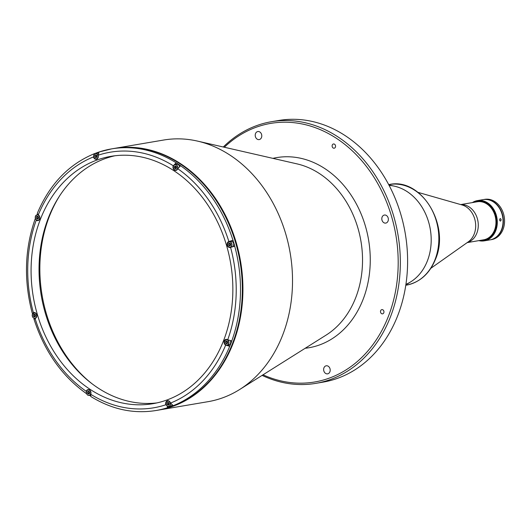 <?xml version="1.0" encoding="UTF-8"?>
<svg xmlns="http://www.w3.org/2000/svg" width="531" height="531" viewBox="0 0 531 531"><rect width="100%" height="100%" fill="white"/><g stroke="black" fill="none" stroke-linecap="round" stroke-linejoin="round"><path stroke-width="0.8" d="M60.169 195.023A127.486 101.72 -99.6 0 0 92.275 383.94M382.101 217.099A4.082 3.259 -99.6 0 0 382.526 221.361A4.082 3.259 -99.6 0 0 385.772 223.093A4.082 3.259 -99.6 0 0 388.068 221.035A4.082 3.259 -99.6 0 0 387.65 216.774A4.082 3.259 -99.6 0 0 384.404 215.042A4.082 3.259 -99.6 0 0 382.101 217.099M323.93 367.85A4.082 3.259 -99.6 0 0 324.355 372.112A4.082 3.259 -99.6 0 0 327.6 373.844A4.082 3.259 -99.6 0 0 329.904 371.786A4.082 3.259 -99.6 0 0 329.479 367.525A4.082 3.259 -99.6 0 0 326.233 365.793A4.082 3.259 -99.6 0 0 323.93 367.85M255.517 133.6A4.082 3.259 -99.6 0 0 255.935 137.861A4.082 3.259 -99.6 0 0 259.188 139.593A4.082 3.259 -99.6 0 0 261.484 137.536A4.082 3.259 -99.6 0 0 261.066 133.274A4.082 3.259 -99.6 0 0 257.814 131.542A4.082 3.259 -99.6 0 0 255.517 133.6M332.273 145.063A2.144 1.712 -99.6 0 0 332.492 147.299A2.144 1.712 -99.6 0 0 334.198 148.209A2.144 1.712 -99.6 0 0 335.406 147.127A2.144 1.712 -99.6 0 0 335.187 144.89A2.144 1.712 -99.6 0 0 333.481 143.981A2.144 1.712 -99.6 0 0 332.273 145.063M380.654 310.701A2.144 1.712 -99.6 0 0 380.873 312.938A2.144 1.712 -99.6 0 0 382.579 313.848A2.144 1.712 -99.6 0 0 383.787 312.766A2.144 1.712 -99.6 0 0 383.568 310.529A2.144 1.712 -99.6 0 0 381.862 309.619A2.144 1.712 -99.6 0 0 380.654 310.701M223.292 147.001A132.69 105.875 80.4 0 1 271.387 121.725L278.669 120.491A132.69 105.875 80.4 0 1 384.218 176.777A132.69 105.875 80.4 0 1 397.865 315.261A132.69 105.875 80.4 0 1 323.127 382.114L315.845 383.355A132.69 105.875 80.4 0 1 262.102 375.384M271.387 121.725A132.69 105.875 80.4 0 1 376.937 178.011A132.69 105.875 80.4 0 1 390.59 316.503A132.69 105.875 80.4 0 1 315.845 383.355M224.354 147.246A131.157 104.653 80.4 0 1 356.407 154.886A131.157 104.653 80.4 0 1 388.559 315.918A131.157 104.653 80.4 0 1 263.024 374.8M388.845 184.894L394.652 186.228A51.036 40.721 80.4 0 1 407.29 191.718A51.036 40.721 80.4 0 1 431.145 237.437A51.036 40.721 80.4 0 1 410.888 281.755L405.843 284.928M230.368 155.377A132.69 105.875 80.4 0 1 292.395 274.242A132.69 105.875 80.4 0 1 239.72 389.469A132.69 105.875 80.4 0 1 208.039 401.675L158.444 410.098A132.69 105.875 80.4 0 0 242.282 303.639A132.69 105.875 80.4 0 0 180.779 163.807A132.69 105.875 80.4 0 0 113.986 148.474L163.581 140.045A132.69 105.875 80.4 0 1 197.512 141.1A132.69 105.875 80.4 0 1 230.368 155.377M168.373 406.646A131.668 105.058 80.4 0 1 167.258 406.985M89.6 392.774A131.668 105.058 80.4 0 1 89.042 392.389M156.944 402.903A125.442 100.094 80.4 0 1 97.79 387.829A125.442 100.094 80.4 0 1 39.44 258.112A125.442 100.094 80.4 0 1 114.942 155.762M89.845 389.183A125.442 100.094 80.4 0 1 31.694 256.984A125.442 100.094 80.4 0 1 110.952 156.34A125.442 100.094 80.4 0 1 174.095 170.836A125.442 100.094 80.4 0 1 232.246 303.028A125.442 100.094 80.4 0 1 152.988 403.679A125.442 100.094 80.4 0 1 89.845 389.183M90.456 395.927A132.69 105.875 80.4 0 1 89.52 395.323M94.558 153.897L94.213 153.751L93.516 157.09A3.06 2.443 -99.6 0 0 96.675 159.174A3.06 2.443 -99.6 0 0 98.135 155.404L99.051 152.005A132.69 105.875 80.4 0 1 111.563 148.886L113.382 148.574A132.69 105.875 80.4 0 1 180.168 163.906A132.69 105.875 80.4 0 1 241.678 303.739A132.69 105.875 80.4 0 1 157.84 410.204L156.021 410.509A132.69 105.875 80.4 0 0 168.526 407.39L168.593 407.383A132.69 105.875 80.4 0 0 173.206 405.697L170.424 402.929A3.06 2.443 -99.6 0 0 167.258 400.839A3.06 2.443 -99.6 0 0 165.805 404.609L168.526 407.39M175.482 164.517L176.159 162.765A132.69 105.875 80.4 0 1 178.409 164.205A132.69 105.875 80.4 0 1 180.633 165.712L180.573 165.725A132.69 105.875 80.4 0 1 232.983 240.351L228.728 241.545A3.06 2.443 -99.6 0 0 227.275 245.315A3.06 2.443 -99.6 0 0 230.441 247.406L234.755 246.198A132.69 105.875 80.4 0 0 233.043 240.344L232.983 240.351M231.821 340.968L227.58 339.734A3.06 2.443 -99.6 0 0 226.04 339.375A3.06 2.443 -99.6 0 0 224.102 341.831A3.06 2.443 -99.6 0 0 225.522 345.064L229.764 346.298A132.69 105.875 80.4 0 0 231.821 340.968M176.159 162.765L173.192 165.891A3.06 2.443 -99.6 0 0 174.407 170.033A3.06 2.443 -99.6 0 0 175.947 170.391A3.06 2.443 -99.6 0 0 177.673 168.845L180.573 165.725M176.823 169.98A3.06 2.443 -99.6 0 0 176.843 169.993L176.026 170.119A2.808 2.237 -99.6 0 0 177.606 168.705A2.808 2.237 -99.6 0 0 177.314 165.772A2.808 2.237 -99.6 0 0 175.084 164.583A2.808 2.237 -99.6 0 0 173.504 165.997A2.808 2.237 -99.6 0 0 173.79 168.924A2.808 2.237 -99.6 0 0 176.026 170.119M90.861 392.442A1.686 1.341 80.4 0 1 90.794 392.057M35.438 315.494A132.69 105.875 80.4 0 1 35.199 314.651M37.92 217.338A132.69 105.875 80.4 0 1 38.159 216.688M95.567 159.24A127.486 101.72 80.4 0 1 96.098 159.021M175.96 166.867A127.486 101.72 80.4 0 1 176.504 167.205M35.424 218.546L36.36 220.285A3.06 2.443 -99.6 0 0 37.9 220.637A3.06 2.443 -99.6 0 0 39.838 218.181A3.06 2.443 -99.6 0 0 38.418 214.955L37.256 213.455C49.595 184.303 68.579 164.404 94.213 153.751M37.243 214.796A132.69 105.875 80.4 0 1 37.489 214.185M38.358 218.453A1.686 1.341 80.4 0 1 38.006 216.582M34.595 319.045L35.212 318.467A3.06 2.443 -99.6 0 0 36.666 314.697A3.06 2.443 -99.6 0 0 33.499 312.613L33.241 313.071M35.199 218.799C24.665 248.973 23.683 280.441 32.252 313.204L32.882 313.19M34.661 312.553L34.216 312.719M34.555 318.719A132.69 105.875 80.4 0 1 34.429 318.301M35.325 316.37A1.686 1.341 80.4 0 1 34.973 314.505M156.021 410.509C133.546 414.1 111.822 409.441 90.834 396.524L90.741 394.121A3.06 2.443 -99.6 0 0 90.429 390.922A3.06 2.443 -99.6 0 0 87.993 389.628A3.06 2.443 -99.6 0 0 86.268 391.168L86.606 393.67M89.474 393.478A1.686 1.341 80.4 0 1 89.122 391.606M90.682 393.975A2.808 2.237 -99.6 0 0 90.389 391.048A2.808 2.237 -99.6 0 0 88.159 389.86A2.808 2.237 -99.6 0 0 86.58 391.274A2.808 2.237 -99.6 0 0 86.865 394.201A2.808 2.237 -99.6 0 0 89.095 395.389A2.808 2.237 -99.6 0 0 90.682 393.975A1.686 1.341 80.4 0 1 90.522 394.002M171.818 405.259A2.808 2.237 -99.6 0 1 170.464 406.215L168.705 406.514C166.588 406.308 165.745 404.934 166.163 402.405L167.769 400.985A2.808 2.237 -99.6 0 0 166.183 402.398A2.808 2.237 -99.6 0 0 166.475 405.326A2.808 2.237 -99.6 0 0 168.705 406.514A2.808 2.237 -99.6 0 0 170.292 405.1A2.808 2.237 -99.6 0 0 170 402.173A2.808 2.237 -99.6 0 0 167.769 400.985L168.606 400.839A3.06 2.443 -99.6 0 0 168.566 400.845M168.347 406.54L168.593 407.383M169.084 404.602A1.686 1.341 80.4 0 1 168.732 402.73M227.832 345.024L229.764 346.298M227.52 343.225A1.686 1.341 80.4 0 1 227.168 341.36M233.043 240.344L230.607 241.227A3.06 2.443 -99.6 0 0 230.029 241.552M230.554 245.309A1.686 1.341 80.4 0 1 230.202 243.437M176.405 168.201A1.686 1.341 80.4 0 1 176.046 166.336M94.491 153.678A132.69 105.875 80.4 0 1 98.68 152.138M96.795 157.076A1.686 1.341 80.4 0 1 96.436 155.211M168.201 400.739A125.442 100.094 80.4 0 1 166.754 401.111M229.399 245.096A2.808 2.237 -99.6 0 0 229.804 245.893M232.452 246.749A2.808 2.237 -99.6 0 0 233.514 245.508A2.808 2.237 -99.6 0 0 233.228 242.581A2.808 2.237 -99.6 0 0 230.992 241.386L229.233 241.691A2.808 2.237 -99.6 0 0 227.653 243.105A2.808 2.237 -99.6 0 0 227.938 246.032A2.808 2.237 -99.6 0 0 230.175 247.22A2.808 2.237 -99.6 0 0 231.755 245.807A2.808 2.237 -99.6 0 0 231.47 242.879A2.808 2.237 -99.6 0 0 229.233 241.691L227.633 243.112C227.208 245.641 228.058 247.015 230.175 247.22L231.801 246.948M229.857 243.537L229.969 245.003L228.675 245.222L229.75 245.933L230.72 245.176L230.607 243.709L229.531 242.999L228.569 243.756L230.082 243.364M228.675 245.222L228.569 243.756M176.345 168.247L174.526 168.115L175.602 168.825L176.571 168.068L176.458 166.601L175.383 165.898L174.414 166.648L175.934 166.256M173.518 166.057A2.708 2.157 -99.6 0 0 174.586 169.714A2.708 2.157 -99.6 0 0 177.473 168.666A2.708 2.157 -99.6 0 0 176.405 165.008A2.708 2.157 -99.6 0 0 173.518 166.057M174.526 168.115L174.414 166.648M175.071 166.542A2.808 2.237 -99.6 0 0 175.25 167.995M179.438 166.309A2.808 2.237 -99.6 0 0 176.843 164.285L175.084 164.583M95.64 156.871A2.808 2.237 -99.6 0 0 96.045 157.661M96.098 155.304L96.211 156.771L94.916 156.99L95.992 157.7L96.961 156.944L96.848 155.483L95.772 154.773L94.81 155.523L96.323 155.132M94.916 156.99L94.81 155.523M97.983 153.187A2.808 2.237 -99.6 0 0 97.233 153.16L95.474 153.459A2.808 2.237 -99.6 0 0 93.894 154.873A2.808 2.237 -99.6 0 0 94.179 157.8A2.808 2.237 -99.6 0 0 96.416 158.995A2.808 2.237 -99.6 0 0 97.996 157.581A2.808 2.237 -99.6 0 0 97.704 154.647A2.808 2.237 -99.6 0 0 95.474 153.459L93.874 154.886C93.449 157.415 94.299 158.782 96.416 158.995L97.253 158.849M227.042 339.468L226.206 339.608L224.6 341.035C224.175 343.564 225.025 344.931 227.142 345.143A2.808 2.237 -99.6 0 0 228.722 343.73A2.808 2.237 -99.6 0 0 228.436 340.796A2.808 2.237 -99.6 0 0 226.206 339.608A2.808 2.237 -99.6 0 0 224.62 341.021A2.808 2.237 -99.6 0 0 224.912 343.949A2.808 2.237 -99.6 0 0 227.142 345.143L228.901 344.845A2.808 2.237 -99.6 0 0 230.481 343.431A2.808 2.237 -99.6 0 0 230.408 340.909M226.724 343.849L227.686 343.092L227.58 341.632L226.505 340.922L225.536 341.679L225.648 343.139L226.724 343.849M227.467 343.272L225.648 343.139M226.936 342.92L226.83 341.453L225.536 341.679M167.935 404.39A2.808 2.237 -99.6 0 0 168.34 405.186M168.393 402.83L168.5 404.297L167.212 404.516L168.287 405.226L169.256 404.469L169.143 403.002L168.068 402.292L167.099 403.049L168.612 402.657M167.212 404.516L167.099 403.049M87.602 393.391L88.677 394.102L89.646 393.345L89.533 391.878L88.458 391.168L87.489 391.924L87.602 393.391L88.889 393.172L88.783 391.705L87.489 391.924M86.593 391.334A2.708 2.157 -99.6 0 0 87.661 394.991A2.708 2.157 -99.6 0 0 90.542 393.936A2.708 2.157 -99.6 0 0 89.474 390.278A2.708 2.157 -99.6 0 0 86.593 391.334M88.219 391.36A2.808 2.237 -99.6 0 0 88.146 391.812M88.325 393.265A2.808 2.237 -99.6 0 0 88.73 394.062M34.176 316.164A2.808 2.237 -99.6 0 0 34.581 316.954M34.634 314.598L34.741 316.064L33.453 316.284L34.528 316.994L35.497 316.237L35.385 314.777L34.309 314.067L33.34 314.817L34.854 314.425M33.453 316.284L33.34 314.817M37.555 219.077L38.524 218.321L38.418 216.854L37.336 216.144L36.373 216.9L36.48 218.367L37.555 219.077M38.305 218.493L36.48 218.367M37.774 218.148L37.661 216.681L36.373 216.9M481.471 240.185A19.494 15.558 -99.6 0 0 483.714 240.012A19.494 15.558 -99.6 0 0 494.7 230.189A19.494 15.558 -99.6 0 0 492.695 209.838A19.494 15.558 -99.6 0 0 477.183 201.568A19.494 15.558 -99.6 0 0 475.006 202.145M500.441 221.088C499.432 220.411 499.372 219.562 500.248 218.553C501.324 219.23 501.39 220.073 500.441 221.088L500.375 221.095M478.856 240.629A20.417 16.288 -99.6 0 0 484.299 240.842L490.06 239.866A20.417 16.288 -99.6 0 0 502.957 223.485A20.417 16.288 -99.6 0 0 493.491 201.972A20.417 16.288 -99.6 0 0 483.217 199.616L477.455 200.592A20.417 16.288 -99.6 0 0 472.391 202.59M484.299 240.842A20.417 16.288 -99.6 0 0 497.195 224.467A20.417 16.288 -99.6 0 0 487.73 202.948A20.417 16.288 -99.6 0 0 477.455 200.592M479.951 240.443A19.906 15.884 -99.6 0 0 496.14 226.81A19.906 15.884 -99.6 0 0 487.259 203.446A19.906 15.884 -99.6 0 0 473.486 202.404M483.774 239.999A19.494 15.558 -99.6 0 0 496.153 224.387A19.494 15.558 -99.6 0 0 487.119 203.804A19.494 15.558 -99.6 0 0 477.243 201.561M490.359 239.813L491.573 239.607A20.417 16.288 -99.6 0 0 503.069 229.319A20.417 16.288 -99.6 0 0 500.972 208.013A20.417 16.288 -99.6 0 0 484.737 199.357L483.522 199.563A20.417 16.288 80.4 0 1 499.757 208.218A20.417 16.288 80.4 0 1 501.861 229.525A20.417 16.288 80.4 0 1 490.359 239.813A20.417 16.288 80.4 0 1 490.206 239.839M405.93 284.337A51.036 40.721 -99.6 0 0 427.448 260.734A51.036 40.721 -99.6 0 0 389.123 185.425M467.187 242.614L483.681 239.806A19.289 15.392 -99.6 0 0 494.547 230.089A19.289 15.392 -99.6 0 0 492.562 209.957A19.289 15.392 -99.6 0 0 477.216 201.773L460.729 204.574M272.914 158.357A96.43 76.942 80.4 0 1 352.073 196.636A96.43 76.942 80.4 0 1 363.177 299.179A96.43 76.942 80.4 0 1 305.186 348.27M197.512 141.1L297.041 163.887A91.465 72.979 80.4 0 1 319.689 173.723A91.465 72.979 80.4 0 1 355.816 297.42A91.465 72.979 80.4 0 1 326.14 335.088L239.72 389.469M234.695 246.205A132.69 105.875 80.4 0 1 231.762 340.982M229.704 346.312A132.69 105.875 80.4 0 1 173.146 405.711M38.292 214.876A129.63 103.432 80.4 0 1 93.469 156.924M36.838 220.206L36.36 220.285M33.373 312.659A129.63 103.432 80.4 0 1 36.234 220.206M86.214 391.314A129.63 103.432 80.4 0 1 35.086 318.514M86.646 391.108L86.268 391.168M165.851 404.768A129.63 103.432 80.4 0 1 90.688 394.267M225.648 345.143A129.63 103.432 80.4 0 1 170.471 403.089M226 344.977L225.522 345.064M230.567 247.36A129.63 103.432 80.4 0 1 227.706 339.813M177.726 168.699A129.63 103.432 80.4 0 1 228.854 241.499M173.571 165.831L173.192 165.891M98.082 155.244A129.63 103.432 80.4 0 1 173.252 165.745M98.885 152.045L111.563 148.886A132.69 105.875 80.4 0 1 176.1 162.771M227.666 243.165A2.708 2.157 -99.6 0 0 228.735 246.822A2.708 2.157 -99.6 0 0 231.622 245.767A2.708 2.157 -99.6 0 0 230.554 242.109A2.708 2.157 -99.6 0 0 227.666 243.165M93.907 154.933A2.708 2.157 -99.6 0 0 94.976 158.59A2.708 2.157 -99.6 0 0 97.863 157.541A2.708 2.157 -99.6 0 0 96.795 153.884A2.708 2.157 -99.6 0 0 93.907 154.933M224.633 341.081A2.708 2.157 -99.6 0 0 225.702 344.738A2.708 2.157 -99.6 0 0 228.589 343.69A2.708 2.157 -99.6 0 0 227.52 340.032A2.708 2.157 -99.6 0 0 224.633 341.081M166.203 402.458A2.708 2.157 -99.6 0 0 167.272 406.115A2.708 2.157 -99.6 0 0 170.152 405.06A2.708 2.157 -99.6 0 0 169.084 401.403A2.708 2.157 -99.6 0 0 166.203 402.458M32.424 314.166A2.808 2.237 -99.6 0 0 32.716 317.093A2.808 2.237 -99.6 0 0 34.946 318.288A2.808 2.237 -99.6 0 0 36.526 316.874A2.808 2.237 -99.6 0 0 36.241 313.94A2.808 2.237 -99.6 0 0 34.011 312.752A2.808 2.237 -99.6 0 0 32.424 314.166M32.444 314.226A2.708 2.157 -99.6 0 0 33.506 317.883A2.708 2.157 -99.6 0 0 36.393 316.834A2.708 2.157 -99.6 0 0 35.325 313.177A2.708 2.157 -99.6 0 0 32.444 314.226M38 214.67L37.037 214.829L35.438 216.256A2.808 2.237 -99.6 0 0 35.75 219.177A2.808 2.237 -99.6 0 0 37.98 220.365A2.808 2.237 -99.6 0 0 39.559 218.951A2.808 2.237 -99.6 0 0 39.274 216.024A2.808 2.237 -99.6 0 0 37.037 214.829A2.808 2.237 -99.6 0 0 35.458 216.243C35.013 218.785 35.862 220.159 37.98 220.365L38.823 220.226M35.471 216.303A2.708 2.157 -99.6 0 0 36.539 219.96A2.708 2.157 -99.6 0 0 39.427 218.911A2.708 2.157 -99.6 0 0 38.358 215.254A2.708 2.157 -99.6 0 0 35.471 216.303M389.256 184.522C421.242 177.228 450.447 225.171 435.513 259.188C429.552 273.75 419.835 282.406 406.354 285.147A51.036 40.721 -99.6 0 0 435.101 259.433A51.036 40.721 -99.6 0 0 429.851 206.167A51.036 40.721 -99.6 0 0 389.256 184.522L388.692 184.615M430.906 268.248L468.349 241.791A19.992 15.957 -99.6 0 0 474.216 233.972A19.992 15.957 -99.6 0 0 462.089 204.966L418.01 192.361M467.333 242.508A19.289 15.392 -99.6 0 0 476.865 233.096A19.289 15.392 -99.6 0 0 475.298 213.681A19.289 15.392 -99.6 0 0 460.895 204.621M33.964 319.065C44.345 351.203 61.802 376.034 86.334 393.551M90.443 395.164L89.095 395.389M88.996 389.714L88.159 389.86M35.789 318.142L34.946 318.288C32.829 318.076 31.979 316.708 32.404 314.179L34.847 312.606M406.354 285.147L405.797 285.24"/></g></svg>
